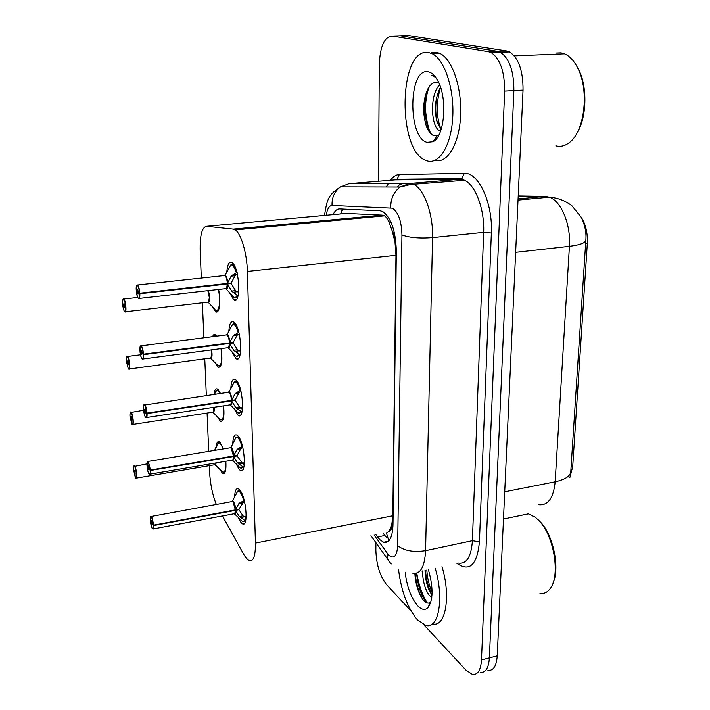 <?xml version="1.0" encoding="UTF-8"?>
<svg xmlns="http://www.w3.org/2000/svg" width="710" height="710" viewBox="0 0 710 710"><rect width="100%" height="100%" fill="white"/><g stroke="black" fill="none" stroke-linecap="round" stroke-linejoin="round"><path stroke-width="1.06" d="M218.573 289.449C221.245 301.271 219.399 314.601 215.618 311.69L212.494 306.791M221.192 348.61C222.736 361.452 221.689 367.691 218.041 367.31L214.944 362.588M212.618 336.673C213.373 334.579 214.385 333.895 215.645 334.623L217.065 336.096M223.606 405.854C224.591 416.708 223.517 421.829 220.384 421.216L217.313 416.681M214.021 394.396C214.562 389.967 215.733 388.184 217.535 389.044L220.517 393.438M225.851 461.252C226.366 470.135 225.301 474.209 222.647 473.499L219.621 469.124M216.026 447.735C216.417 442.96 217.535 440.972 219.372 441.78L223.419 448.924M226.845 271.602C227.493 264.253 229.206 261.253 231.984 262.602L232.117 262.691C239.749 267.342 241.293 305.832 233.688 299.842L229.472 292.547M228.877 330.833C229.401 323.742 230.998 320.813 233.679 322.038L234.131 322.375C241.471 327.763 243.255 364.106 235.986 358.577L231.788 351.556M230.856 388.077C231.265 381.243 232.756 378.386 235.321 379.495L236.084 380.107C243.131 386.125 245.127 420.506 238.205 415.421L234.025 408.658M232.782 443.439C233.084 436.854 234.469 434.058 236.918 435.07L237.974 435.958C244.746 442.534 246.929 475.132 240.344 470.464L239.11 469.381L236.199 463.941M234.655 497.018C234.868 490.663 236.137 487.939 238.471 488.844L239.802 490.024C246.317 497.089 248.66 528.062 242.412 523.785L240.903 522.4L238.311 517.492M222.452 515.948L244.08 554.936L245.864 557.732L248.882 560.58C253.337 562.107 255.52 556.276 255.44 543.088L247.391 271.415C246.991 253.426 241.08 233.448 235.258 229.925L233.262 229.126L206.645 226.295C201.968 227.102 199.812 235.418 200.184 251.242L201.329 278.063M392.293 231.149L395.088 242.589C395.044 237.877 394.112 234.06 392.293 231.149L389.657 223.987C388.21 219.878 386.497 217.162 384.536 215.849L382.202 215.13L346.231 213.417M388.858 540.816L386.48 533.183L388.982 531.258C390.686 531.213 391.601 529.261 391.742 525.4L392.95 526.456M391.742 525.4L388.982 531.258M569.881 477.457L572.695 466.727L587.339 243.299C587.791 232.978 585.697 224.209 581.055 216.994M391.751 524.921L392.808 515.779L395.967 255.316L395.079 243.166M209.326 465.662L209.61 472.15C210.293 484.158 212.53 494.914 216.319 504.419M202.377 302.779L203.876 337.791M204.773 358.781L206.335 395.523M207.08 413.051L208.722 451.365M434.192 140.891L433.863 140.358M429.479 130.596C425.831 119.271 424.598 107.086 425.787 94.031M378.483 181.254L379.317 64.353C380.125 46.194 384.43 36.76 392.222 36.059L488.303 51.644L497.444 51.289L500.372 52.265C509.425 58.415 513.925 71.195 513.88 90.605L489.385 657.886C488.657 668.128 485.596 672.947 480.2 672.361C485.596 672.947 488.657 668.128 489.385 657.886L513.88 90.605C513.925 71.195 509.425 58.415 500.372 52.265L497.444 51.289L400.387 35.802L497.444 51.289L506.532 50.942L509.487 51.91C518.611 58.034 523.128 70.769 523.039 90.117L497.24 655.871C496.476 666.087 493.37 670.906 487.921 670.338M398.292 35.864L408.507 35.535L506.532 50.942M375.883 534.657L379.735 539.6L383.631 542.245C389.32 543.407 392.435 537.656 392.985 525.009L396.331 250.967C395.665 230.794 391.112 217.633 382.672 211.491L380.019 210.763L339.637 208.917C337.046 208.882 334.871 210.781 333.114 214.633M429.31 131.971C425.743 121.907 424.225 110.769 424.766 98.539C424.225 110.769 425.743 121.907 429.31 131.971M427.234 602.959C422.166 594.687 418.678 584.738 416.77 573.112C418.678 584.738 422.166 594.687 427.234 602.959M411.17 611.15L386.497 584.578C379.921 576.129 376.38 564.698 375.874 550.303L375.927 542.671M488.303 51.644L491.205 52.629C500.177 58.797 504.659 71.621 504.65 91.102L481.495 659.918C480.794 670.169 477.768 674.997 472.434 674.385L466.071 670.24L423.799 624.747M386.994 538.109L383.107 533.183M245.651 520.723L243.157 521.513L245.261 520.803L239.377 516.507L235.445 510.384L238.951 509.727L237.788 509.443M150.813 516.418L151.771 516.818L153.795 525.107L235.427 509.886L238.933 503.479L244.222 500.372M153.466 528.897L234.052 513.774C234.921 514.084 235.356 512.966 235.356 510.401L235.445 510.384M153.795 525.107L151.567 517.049C149.473 513.508 150.201 525.276 152.26 528.346C153.191 529.58 153.626 528.648 153.555 525.56L152.57 523.669M241.267 492.305L239.687 490.734L237.823 491.072M239.998 502.529L244.542 501.686M235.338 509.895L233.137 501.863L231.93 501.562L232.525 501.109C233.998 501.411 235.081 504.118 235.755 509.247M153.555 525.56L235.356 510.401L235.045 509.957M152.481 523.687L152.029 524.654C151.301 522.578 151.177 521.229 151.656 520.599L153.529 525.063M235.427 509.886L238.933 509.23L243.734 501.846M238.951 509.727L243.024 515.824L244.231 516.871L246.175 516.339M133.684 469.967L135.326 477.644C137.27 480.91 136.515 469.221 134.607 466.568C133.746 465.547 133.365 466.559 133.462 469.594L134.447 471.245L135.193 471.12M223.49 472.328L225.052 472.185M220.251 442.516L218.698 442.933M136.4 478.096L214.748 464.739L215.938 462.938L215.458 464.571M134.447 471.245L134.838 470.206L135.193 474.147L134.456 471.413L135.228 471.28M134.456 471.413L133.489 470.082L135.867 478.185C137.562 479.774 136.569 468.742 134.802 466.337L146.908 463.905M220.322 442.596L218.618 442.978L217.615 444.078L214.961 449.208M241.063 468.156L243.521 467.242L237.548 462.884L233.537 456.548L237.113 455.944L235.791 455.642M147.511 461.473L148.425 461.766L150.476 470.038L233.519 456.024L237.087 449.43L242.474 446.146M150.112 474.129L232.037 460.204C232.978 460.559 233.448 459.343 233.457 456.557L233.537 456.548M150.476 470.038L148.221 462.006C146.109 458.713 146.863 470.881 148.931 473.685C149.872 474.786 150.307 473.73 150.236 470.508L149.26 468.751M239.066 437.795L238.125 436.996L236.119 437.324M241.098 468.165L243.858 467.198M238.169 448.436L242.847 447.664M230.883 447.744C232.232 449.119 233.084 451.888 233.439 456.042L231.203 448.037L230.04 447.824M150.236 470.508L233.457 456.557L233.093 456.104M149.144 468.769L148.701 469.869C147.946 467.766 147.831 466.381 148.346 465.716L150.209 469.993M233.519 456.024L237.096 455.429L240.796 448.809L241.968 447.806M237.113 455.944L242.474 463.328L244.71 462.529M242.004 411.906L239.039 413.113L241.728 411.951L235.649 407.496L231.575 400.928L235.205 400.387L233.696 400.076M144.103 404.656L144.973 404.86C145.994 406.502 146.686 409.244 147.05 413.096L231.558 400.396L235.17 393.589L240.672 390.118M146.642 417.524L229.951 404.886C230.963 405.277 231.478 403.963 231.487 400.946L231.575 400.928M147.05 413.096L144.76 405.099C142.639 402.082 143.411 414.658 145.497 417.169C146.446 418.137 146.881 416.939 146.801 413.584L145.834 411.969M237.193 382.024L236.51 381.483L234.38 381.785C236.359 381.421 238.276 384.27 240.131 390.34M236.27 392.559L241.098 391.849M228.984 392.239C230.297 393.597 231.132 396.313 231.469 400.404C231.176 396.659 230.422 393.997 229.206 392.435L228.087 392.319M146.801 413.584L231.487 400.946L231.078 400.467M145.71 411.986L145.257 413.229C144.485 411.099 144.37 409.688 144.92 408.978L145.692 411.8L146.766 413.06M231.558 400.396L235.188 399.854L238.951 393.029L240.131 392M235.205 400.387L239.412 406.919L240.663 408.028L242.598 407.558M236.883 356.269L239.865 354.787L233.688 350.252L229.543 343.445L233.235 342.965L231.478 342.637M140.58 345.877L141.396 345.983C142.426 347.501 143.127 350.234 143.5 354.183L229.525 342.894L233.199 335.874L238.808 332.209M143.047 358.985L227.795 347.731C228.877 348.166 229.436 346.737 229.454 343.462L229.543 343.445M143.5 354.183L143.216 354.157C142.861 350.341 142.186 347.696 141.184 346.231C139.045 343.507 139.843 356.518 141.947 358.727C142.896 359.544 143.331 358.204 143.251 354.707L142.302 353.234M235.258 324.39L234.85 324.079C233.492 323.307 232.41 323.991 231.584 326.147M240.086 354.76L236.9 356.269M234.318 334.8L239.288 334.161M227.023 334.871C228.309 336.203 229.117 338.874 229.436 342.903C229.135 339.052 228.371 336.407 227.138 334.969L226.073 334.942L226.951 334.827M143.251 354.707L229.454 343.462L228.984 342.965M142.142 353.252L141.698 354.645C140.899 352.488 140.793 351.042 141.388 350.279L142.133 353.065L143.216 354.157M229.525 342.894L233.217 342.406L237.042 335.377L238.24 334.295M233.235 342.965L237.522 349.737L238.791 350.882L240.708 350.447M238.107 295.662L237.948 295.68C237.06 297.667 235.977 298.289 234.673 297.534C235.968 298.315 237.06 297.694 237.948 295.68L231.664 291.056L227.44 284L231.194 283.583L229.117 283.237M138.281 298.298L137.403 296.602C136.063 291.1 135.823 287.337 136.675 285.313L137.696 285.056C138.734 286.423 139.444 289.139 139.826 293.203L227.422 283.432L231.149 276.181L237.184 272.258M139.32 298.422L225.558 288.65C226.73 289.121 227.324 287.577 227.351 284.009L227.44 284M139.826 293.203L139.533 293.186C139.169 289.254 138.485 286.627 137.483 285.305C135.326 282.899 136.151 296.363 138.273 298.236C139.231 298.892 139.666 297.392 139.568 293.754L138.654 292.44M235.063 267.013L233.137 264.706C231.7 263.836 230.537 264.582 229.632 266.933M232.285 275.072L237.397 274.397M224.999 275.542C226.25 276.847 227.023 279.483 227.333 283.441C227.023 279.483 226.241 276.847 224.999 275.542L224.005 275.595M139.568 293.754L227.351 284.009L226.792 283.503M138.459 292.458L138.015 294.011C137.19 291.837 137.092 290.346 137.722 289.529L138.45 292.263L139.533 293.186M227.422 283.432L231.176 283.015L235.063 275.755L236.288 274.646M231.194 283.583L235.56 290.612L236.847 291.783L238.746 291.402M130.152 416.424L131.847 424.056C133.799 427.074 133.027 415.013 131.101 412.616C130.241 411.72 129.859 412.856 129.957 416.016L130.951 417.542L131.74 417.418M218.423 389.808L216.754 390.216M212.512 412.226C213.444 412.554 213.887 411.232 213.834 408.241L213.781 407.336L213.834 408.241C214.029 410.708 213.586 412.04 212.512 412.226L132.885 424.42M130.951 417.542L131.35 416.371C132.06 418.376 132.175 419.725 131.687 420.409L130.959 417.711L131.785 417.586M130.959 417.711L129.992 416.513L131.865 424.118M130.516 412.182L131.057 412.12C131.075 412.945 130.116 409.617 129.957 416.007L129.957 415.98M126.646 361.115L128.253 368.721C130.223 371.481 129.424 359.02 127.489 356.908C126.62 356.145 126.238 357.414 126.345 360.698L127.347 362.091L128.182 361.976M218.937 366.138L220.721 366.023M216.541 335.413L214.766 335.794L216.257 336.203M210.195 358.053C211.19 358.408 211.669 356.979 211.624 353.766L211.127 349.95L211.624 353.766C211.82 356.42 211.349 357.849 210.195 358.053L129.255 369.005M127.347 362.091L127.738 360.786C128.466 362.81 128.581 364.186 128.057 364.922L127.356 362.269L128.217 362.153M127.356 362.269L126.38 361.212L128.27 368.783M126.345 360.698L126.345 360.662C126.557 353.624 127.534 357.476 127.516 356.5L127.685 356.677C129.566 358.692 130.525 370.922 128.661 369.085L128.341 368.863M122.972 303.995L122.652 304.084C122.999 307.758 123.629 310.243 124.543 311.557C126.522 314.033 125.697 301.155 123.744 299.345C122.883 298.733 122.502 300.135 122.617 303.552L123.62 304.803L124.49 304.705M216.568 310.536L218.431 310.421M207.799 302.14C208.873 302.531 209.379 300.996 209.335 297.517L207.844 290.656L209.335 297.517C209.548 300.374 209.033 301.919 207.799 302.14L125.501 311.77M123.62 304.803L124.01 303.356C124.756 305.398 124.862 306.809 124.312 307.599L123.629 304.989L124.525 304.883M123.629 304.989L122.652 304.084M122.617 303.552L122.608 303.525C122.892 295.742 123.886 300.17 123.859 299.025L123.948 299.114C125.901 300.889 126.833 313.82 124.88 311.841L124.676 311.734M435.168 568.151C444.327 598.219 438.727 629.548 425.814 625.421L417.382 619.821C407.575 607.982 401.31 591.359 398.603 569.97M442.002 566.651C451.178 596.569 445.525 627.809 432.523 623.841M520.954 515.398L528.382 513.854L535.358 517.226L540.399 522.205C554.608 538.313 560.199 576.662 550.099 588.732C547.321 592.397 543.949 593.951 539.99 593.409M537.541 519.116L541.632 523.288C553.72 537.142 559.817 568.63 553.099 582.857M425.033 570.378C425.201 578.446 426.799 585.528 429.825 591.625L432.008 594.9M422.45 570.955C422.823 581.259 425.033 589.3 429.062 595.087L431.778 597.438M414.844 573.432C415.394 582.093 417.338 589.637 420.684 596.063L422.929 599.533C425.831 603.074 428.378 603.988 430.571 602.275L427.766 607.902C424.864 610.431 421.5 609.721 417.666 605.79C411.108 597.989 406.954 586.913 405.215 572.562M428.396 569.642C433.455 587.747 433.251 600.5 427.766 607.902M422.521 573.591L422.095 571.035M426.825 569.988C427.34 578.047 429.097 585.519 432.088 592.397M416.584 573.174C418.004 586.93 421.483 596.835 427.038 602.888M425.547 570.272C426.142 579.271 428.183 587.347 431.671 594.501M415.288 573.414C416.033 582.626 418.19 590.729 421.749 597.731L422.202 598.548M429.159 605.106L429.727 605.133M428.84 52.593L432.399 53.818C444.895 59.862 454.551 89.877 452.696 118.117C450.992 146.429 438.718 165.226 426.657 160.709L425.494 160.238C396.748 149.845 398.816 46.088 428.84 52.593M431.831 52.478L436.535 52.291L440.129 53.516C452.581 59.48 462.228 88.777 460.559 116.715C459.033 144.716 447.016 163.939 434.946 160.38M555.912 53.028L561.006 52.824L564.548 53.818C569.784 56.09 574.239 60.971 577.931 68.471C589.486 90.995 584.472 131.643 569.482 142.453C565.08 145.94 560.545 147.068 555.868 145.834M575.908 64.716L578.801 69.829C587.605 87.339 586.7 117.372 577.203 132.628M440.555 87.339L439.614 88.936C434.999 99.444 434.13 110.352 437.005 121.65L441.123 129.46M439.65 84.845C429.461 94.572 430.97 126.744 439.339 130.542L440.582 131.022M436.499 82.245L438.736 82.679M435.336 82.422C432.612 82.848 430.233 84.801 428.201 88.288C423.124 99.356 422.326 111.381 425.805 124.374C427.633 130.205 430.047 133.853 433.047 135.317L437.44 135.29L432.887 141.743L427.029 142.346C407.398 137.811 408.348 66.625 428.449 71.852C431.573 72.544 434.44 75.074 437.067 79.449C447.912 96.374 444.921 136.737 432.887 141.743M436.171 78.038L433.18 75.793L431.715 75.544M435.887 139.311L435.665 138.769M440.59 87.454C435.984 102.622 436.135 116.591 441.034 129.38M429.408 86.451C423.302 100.909 424.749 125.12 431.565 134.403M436.597 97.412C435.221 106.819 435.514 115.366 437.458 123.07M425.104 96.525C423.364 107.263 423.728 116.955 426.195 125.599M435.079 138.645L436.304 138.832M390.127 220.304L389.657 223.987M587.339 243.299L585.626 243.494M572.695 466.727L571.088 467.038M342.486 209.051L340.667 213.932M395.088 242.589L396.011 243.024M392.808 515.779L255.44 543.088M347.616 213.293L206.645 226.295M382.202 215.13L233.262 229.126M395.967 255.316L247.391 271.415M518.025 200.087L549.318 197.176C557.811 197.824 565.364 200.708 571.967 205.82L581.206 217.269C584.871 224.742 586.433 232.179 585.883 239.598C586.14 242.669 580.656 244.906 569.42 246.317C571.026 224.6 561.14 200.912 549.318 197.176L545.138 196.377L518.211 195.96M538.668 504.686C547.996 505.733 553.498 498.101 555.158 481.797C565.719 479.463 570.947 475.762 570.849 470.677L585.812 240.637M504.721 491.79L555.158 481.797L569.42 246.317L515.646 252.334M523.039 90.117L504.65 91.102M497.24 655.871L481.495 659.918M545.138 196.377L518.078 198.88M374.108 535.02L388.645 555.06C393.943 559.418 396.961 556.267 397.689 545.617L401.949 234.921C401.505 221.076 398.345 212.166 392.461 208.181L332.049 205.456C329.183 205.634 327.248 208.9 326.245 215.263M401.949 234.921C409.262 237.708 419.459 238.613 432.559 237.637L483.652 232.347C484.735 209.494 475.389 184.68 464.411 180.304L459.778 179.275L395.186 179.887L349.071 183.668L409.537 183.482L413.894 184.556C424.243 189.091 433.313 214.393 432.559 237.637L425.583 550.649C424.686 567.068 420.373 574.559 412.634 573.112M390.562 180.26C393.118 176.568 396.038 174.669 399.313 174.553L464.322 173.338C478.398 171.962 492.962 203.113 491.355 233.013L479.436 541.89L472.407 540.665L425.583 550.649C413.619 552.504 404.318 550.827 397.689 545.617M464.322 173.338L461.82 178.565L459.778 179.275L409.537 183.482L400.103 187.032C393.633 192.082 390.527 198.995 390.784 207.773M479.436 541.89C477.084 565.018 469.585 572.171 456.921 563.358M458.305 563.057C466.55 564.335 471.254 556.871 472.407 540.665L483.652 232.347L491.355 233.013M392.222 36.059L400.387 35.802M399.313 174.553L397.059 179.248L394.165 179.967M388.468 183.544L386.178 186.987M349.071 183.668L340.454 186.854C334.552 191.38 331.756 197.584 332.049 205.456M387.145 553.25C386.808 556.889 387.713 559.888 389.852 562.267L391.254 563.953M401.256 186.206L399.623 187.023M384.793 535.491L377.551 536.982M235.818 511.005C235.729 513.303 235.258 514.253 234.415 513.854M232.126 501.526L237.708 491.142C239.74 490.716 241.746 493.849 243.743 500.559M153.83 525.622C153.91 528.24 153.6 529.367 152.898 529.003L152.286 528.444C151.141 527.415 149.499 517.634 150.671 516.56L232.658 501.429M235.365 510.392L234.833 513.57M232.729 501.464C234.096 502.875 234.966 505.68 235.347 509.895M244.4 520.572C243.477 521.93 242.332 521.735 240.965 519.977L234.477 513.889M236.022 494.382L237.708 491.142L240.264 490.628M245.917 519.321L245.216 516.676M240.512 517.572L244.231 516.871M239.377 516.507L243.024 515.824M238.933 503.479L242.589 502.804M216.381 462.867L215.095 464.819M133.977 466.044L134.483 465.982C134.501 466.665 133.569 463.808 133.453 469.585M214.589 450.389L218.618 442.978C220.073 442.587 221.6 444.584 223.197 448.96M225.682 461.287C226.029 470.801 224.635 474.014 221.511 470.934L215.165 464.864M233.918 457.187C233.821 459.69 233.324 460.728 232.418 460.302M230.235 447.797L230.661 447.371C232.143 447.655 233.208 450.317 233.856 455.367M150.511 470.561C150.6 473.41 150.263 474.626 149.499 474.227L148.985 473.792C147.786 472.461 147.174 468.556 147.139 462.077L148.106 461.411L230.812 447.699M233.457 456.557L232.871 460.009M242.642 467.011C241.631 468.662 240.388 468.511 238.888 466.541L232.472 460.337M234.211 440.795L236.057 437.36C238.072 436.961 240.042 439.952 241.968 446.35M244.151 465.653L243.477 463.151M238.693 463.976L242.474 463.328M237.548 462.884L241.249 462.254M237.087 449.43L240.796 448.809M231.966 401.594C231.85 404.318 231.318 405.454 230.342 405.002M228.283 392.293L228.753 391.858C230.226 392.115 231.274 394.742 231.895 399.712M147.076 413.637C147.174 416.726 146.81 418.057 145.985 417.622L145.568 417.311M231.495 400.937L230.839 404.7M240.832 411.693C239.731 413.673 238.374 413.575 236.749 411.383L230.395 405.028M232.347 385.415L234.371 381.794L237.131 381.394M242.332 410.211L241.684 407.868M236.82 408.614L240.663 408.028M235.649 407.496L239.412 406.919M235.17 393.589L238.951 393.029M229.933 344.137C229.818 347.101 229.241 348.344 228.203 347.864M226.277 334.916L226.783 334.463C228.238 334.721 229.268 337.294 229.871 342.193M143.535 354.752C143.624 358.106 143.234 359.553 142.346 359.082L142.053 358.887M229.454 343.454L228.727 347.554M226.073 334.942L226.96 334.827L232.631 324.337C234.593 323.991 236.457 326.698 238.232 332.449M238.959 354.521C237.77 356.881 236.297 356.837 234.54 354.414L228.238 347.891M230.43 328.144L232.631 324.337L235.498 324M240.441 352.923L239.829 350.74M234.877 351.406L238.791 350.882M233.688 350.252L237.522 349.737M233.199 335.874L237.042 335.377M227.839 284.719C227.715 287.949 227.093 289.307 225.975 288.801M224.209 275.578L224.75 275.116C226.188 275.365 227.2 277.894 227.768 282.704M139.861 293.789C139.959 297.446 139.533 299.017 138.583 298.502L138.441 298.431M227.351 284.009L226.543 288.482M237.025 295.404C235.729 298.182 234.149 298.227 232.268 295.555L226.011 288.819M228.46 268.895L230.848 264.901C232.765 264.59 234.575 267.146 236.27 272.569M238.489 293.683L237.912 291.659M232.871 292.236L236.847 291.783M231.664 291.056L235.56 290.612M231.149 276.181L235.063 275.755M214.216 407.274C214.438 411.037 213.985 412.714 212.858 412.315M143.597 410.256L131.297 412.386C133.125 414.613 134.101 426.213 132.326 424.509L131.9 424.172M213.781 407.336L213.257 412.057M215.52 391.618L216.719 390.234C217.792 389.905 218.946 390.988 220.189 393.482M223.437 405.871C224.298 417.631 222.896 421.855 219.23 418.563L212.929 412.359M211.58 349.888C212.459 355.461 212.121 358.222 210.559 358.159M126.948 356.544L140.491 354.796M211.127 349.95L211.624 353.766L210.985 357.893M213.879 336.505L216.603 335.493M221.005 348.637C222.487 362.606 221.112 367.922 216.878 364.567L210.621 358.195M208.341 290.603C210.302 297.286 210.249 301.173 208.181 302.265M123.265 299.061L137.749 297.463M207.852 290.656L209.335 297.517L208.633 301.998M218.36 289.467C221.36 302.096 218.538 315.542 214.455 308.859L208.234 302.3M384.536 215.849L235.258 229.925M242.412 523.785L244.489 523.385M240.344 470.464L242.58 470.073M238.205 415.421L240.592 415.048M235.986 358.577L238.524 358.23M233.688 299.842L236.359 299.531M222.647 473.499L224.44 473.188M220.384 421.216L222.292 420.915M218.041 367.31L220.065 367.026M215.618 311.69L217.757 311.433M509.487 51.91L491.205 52.629M388.405 541.251L383.631 542.245M392.967 180.065L397.059 179.248L461.82 178.565L464.411 180.304L410.762 184.485L400.103 187.032L340.454 186.854C329.795 194.522 327.283 196.271 324.55 215.423M324.417 220.561L324.417 221.52M370.948 535.668L388.361 560.163M401.487 184.777C400.839 183.562 399.499 184.307 397.467 187.023M385.122 541.934L385.539 542.511M238.72 436.898L236.057 437.36L230.821 447.699M234.371 381.794L228.922 392.195L143.748 405.17C143.544 411.409 144.13 415.43 145.514 417.24M226.96 334.827L141.246 345.841L140.376 346.081L140.083 352.373C141.583 359.819 141.556 357.698 141.964 358.79M233.812 264.635L230.848 264.901L224.937 275.498L137.642 285.003M218.494 389.888L216.719 390.234L214.411 394.334M214.393 336.442L214.766 335.794M124.552 311.619C124.516 312.577 122.644 306.96 122.644 304.075M541.632 523.288L540.399 522.205M503.479 519.037L528.382 513.854M420.684 596.063L421.749 597.731M431.485 594.252L429.825 591.625M432.399 53.818L440.129 53.516M514.253 55.868L564.548 53.818M578.801 69.829L577.931 68.471M439.339 130.542L440.795 130.445"/></g></svg>
